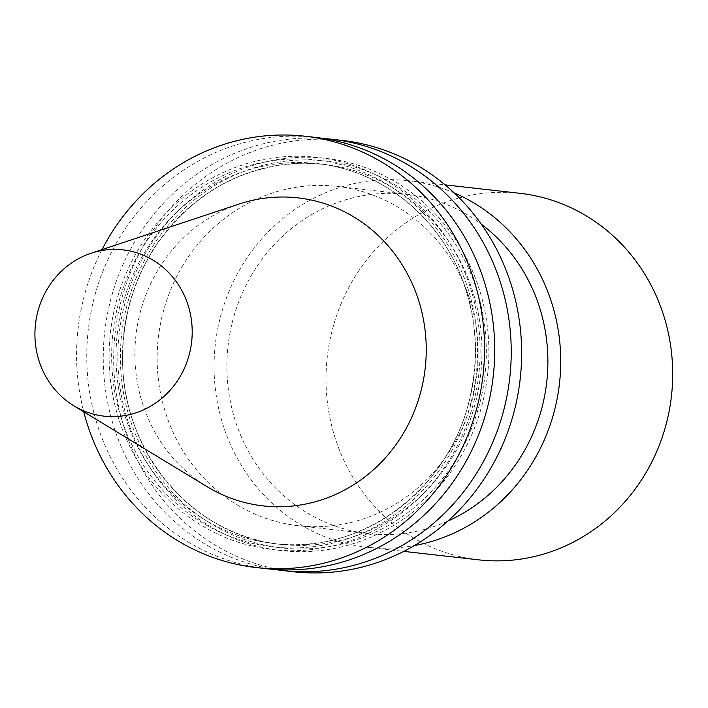 <?xml version="1.0" encoding="UTF-8"?>
<svg xmlns="http://www.w3.org/2000/svg" width="708" height="708" viewBox="0 0 708 708"><rect width="100%" height="100%" fill="white"/><g stroke="black" fill="none" stroke-linecap="round" stroke-linejoin="round"><path stroke-width="0.53" stroke-dasharray="3.54 2.66" d="M102.049 249.597A217.037 203.816 -83.6 0 0 83.739 411.782M206.975 486.626A154.99 145.556 96.4 0 1 140.494 396.507A154.99 145.556 96.4 0 1 238.879 204.116M471.97 306.9A170.761 160.362 96.4 0 1 298.493 525.752A170.761 160.362 96.4 0 1 163.327 405.233A170.761 160.362 96.4 0 1 336.813 186.381A170.761 160.362 96.4 0 1 471.97 306.9M341.999 140.405A217.037 203.816 -83.6 0 0 261.615 148.388A217.037 203.816 -83.6 0 0 114.307 376.275A217.037 203.816 -83.6 0 0 293.298 571.737M274.66 569.444A217.037 203.816 96.4 0 1 103.607 370.7A217.037 203.816 96.4 0 1 251.207 147.211A217.037 203.816 96.4 0 1 302.723 138.157A217.037 203.816 96.4 0 1 323.326 138.476M252.402 165.583A197.382 185.363 96.4 0 1 304.113 157.229A197.382 185.363 96.4 0 1 471.723 434.792A197.382 185.363 96.4 0 1 162.406 484.776A197.382 185.363 96.4 0 1 252.402 165.583M295.369 156.238A197.382 185.363 96.4 0 1 454.908 450.376A197.382 185.363 96.4 0 1 133.582 453.784A197.382 185.363 96.4 0 1 295.369 156.238M266.394 568.692A217.037 203.816 96.4 0 1 87.394 373.24A217.037 203.816 96.4 0 1 234.711 145.352A217.037 203.816 96.4 0 1 286.227 136.299A217.037 203.816 96.4 0 1 291.563 136.166A217.037 203.816 96.4 0 1 315.095 137.361M478.661 559.842A184.425 173.186 96.4 0 1 332.689 429.685A184.425 173.186 96.4 0 1 520.044 193.328M454.173 192.903A184.425 173.186 -83.6 0 0 408.082 180.682A184.425 173.186 -83.6 0 0 220.728 417.047A184.425 173.186 -83.6 0 0 366.7 547.195A184.425 173.186 -83.6 0 0 414.357 545.567M447.792 521.115A170.761 160.362 96.4 0 1 368.231 533.628A170.761 160.362 96.4 0 1 233.074 413.109A170.761 160.362 96.4 0 1 406.551 194.257A170.761 160.362 96.4 0 1 481.316 224.197M304.838 159.937A194.665 182.814 96.4 0 1 461.076 450.713A194.665 182.814 96.4 0 1 144.175 452.713A194.665 182.814 96.4 0 1 304.838 159.937M304.599 163.212A191.249 179.602 96.4 0 1 323.653 164.283A191.249 179.602 96.4 0 1 480.67 374.47A191.249 179.602 96.4 0 1 280.74 544.364A191.249 179.602 96.4 0 1 122.811 344.796A191.249 179.602 96.4 0 1 303.652 163.221A191.249 179.602 96.4 0 1 304.599 163.212M298.183 162.486A191.249 179.602 96.4 0 1 317.246 163.557A191.249 179.602 96.4 0 1 474.254 373.753A191.249 179.602 96.4 0 1 274.323 543.647A191.249 179.602 96.4 0 1 116.395 344.079A191.249 179.602 96.4 0 1 297.236 162.495A191.249 179.602 96.4 0 1 298.183 162.486M296.094 158.946A194.665 182.814 96.4 0 1 452.324 449.722A194.665 182.814 96.4 0 1 135.432 451.731A194.665 182.814 96.4 0 1 296.094 158.946M303.697 163.221C243.021 165.212 194.169 192.107 157.141 243.924C134.529 277.793 123.033 315.37 122.652 356.646C120.581 450.739 192.948 536.496 280.74 544.364L274.323 543.647C360.31 555.276 448.748 490.228 469.333 399.958C479.396 357.938 476.75 317.042 461.404 277.279C437.438 215.135 380.214 170.035 317.246 163.557L323.653 164.283L303.697 163.221M366.7 547.195L403.737 551.382M408.082 180.682L445.12 184.868M298.493 525.752L368.231 533.628M336.813 186.381L406.551 194.257"/><path stroke-width="1.06" d="M83.739 411.782A217.037 203.816 -83.6 0 0 256.216 567.55A217.037 203.816 -83.6 0 0 483.095 374.744A217.037 203.816 -83.6 0 0 304.918 136.21A217.037 203.816 -83.6 0 0 224.524 144.202A217.037 203.816 -83.6 0 0 102.049 249.597M91.049 253.252L238.879 204.116A154.99 145.556 96.4 0 1 420.641 307.254A154.99 145.556 96.4 0 1 369.85 472.909A154.99 145.556 96.4 0 1 206.975 486.626L73.827 405.764A83.677 78.579 -83.6 0 0 161.76 398.365A83.677 78.579 -83.6 0 0 189.178 308.927A83.677 78.579 -83.6 0 0 91.049 253.252A83.677 78.579 -83.6 0 0 37.94 357.115A83.677 78.579 -83.6 0 0 73.827 405.764M282.89 570.56L293.298 571.737A217.037 203.816 -83.6 0 0 520.185 378.939A217.037 203.816 -83.6 0 0 341.999 140.405L331.592 139.228A217.037 203.816 96.4 0 1 509.769 377.762A217.037 203.816 96.4 0 1 282.89 570.56A217.037 203.816 96.4 0 1 274.66 569.444M323.326 138.476A217.037 203.816 96.4 0 1 331.592 139.228M304.918 136.21L315.095 137.361A217.037 203.816 96.4 0 1 493.272 375.895A217.037 203.816 96.4 0 1 266.394 568.692L256.216 567.55M445.12 184.868L520.044 193.328A184.425 173.186 96.4 0 1 666.024 323.485A184.425 173.186 96.4 0 1 478.661 559.842L403.737 551.382M414.357 545.567A184.425 173.186 -83.6 0 0 554.063 310.839A184.425 173.186 -83.6 0 0 454.173 192.903M481.316 224.197A170.761 160.362 96.4 0 1 541.717 314.777A170.761 160.362 96.4 0 1 447.792 521.115"/></g></svg>
